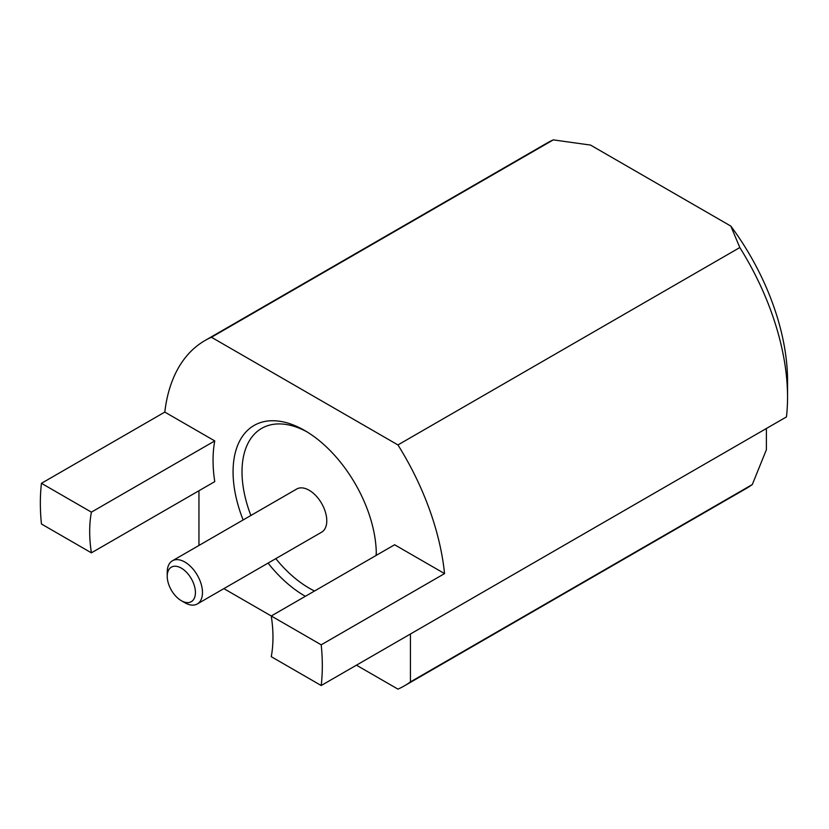<?xml version="1.0" encoding="UTF-8"?>
<svg xmlns="http://www.w3.org/2000/svg" width="829" height="829" viewBox="0 0 829 829"><rect width="100%" height="100%" fill="white"/><g stroke="black" fill="none" stroke-linecap="round" stroke-linejoin="round"><path stroke-width="1.24" d="M305.373 596.289A101.283 58.476 60 0 1 304.689 595.896A101.283 58.476 60 0 1 268.057 563.119M243.135 519.949A101.283 58.476 60 0 1 242.431 436.375A101.283 58.476 60 0 1 304.689 430.489L304.689 430.489A101.283 58.476 60 0 1 376.304 554.539A101.283 58.476 60 0 1 376.304 555.337M306.958 431.847A94.952 54.818 -120 0 0 250.886 515.472M275.808 558.642A94.952 54.818 -120 0 0 309.165 588.134A94.952 54.818 -120 0 0 314.543 590.994M167.23 576.269L167.23 572.207A24.922 14.394 60 0 1 172.391 560.798A24.922 14.394 60 0 1 184.846 562.031A24.922 14.394 60 0 1 201.136 583.989A24.922 14.394 60 0 1 197.312 603.958A24.922 14.394 60 0 1 184.846 602.724L181.323 600.693A19.937 11.513 60 0 1 167.23 576.269A19.937 11.513 60 0 1 181.323 568.134A19.937 11.513 60 0 1 195.426 592.548A19.937 11.513 60 0 1 181.323 600.693L184.846 602.724M197.312 603.958L321.621 532.187A24.922 14.394 -120 0 0 325.445 512.218A24.922 14.394 -120 0 0 309.165 490.26A24.922 14.394 -120 0 0 296.699 489.027L172.391 560.798M730.805 226.068L739.82 247.55L397.941 444.935L211.436 337.258L553.316 139.873L590.528 145.075L730.805 226.068A179.437 103.604 60 0 1 787.55 380.925L787.55 397.205A199.374 115.117 -120 0 0 739.82 247.55M397.941 444.935A199.374 115.117 60 0 1 444.562 573.595L321.206 644.817A199.374 115.117 60 0 1 321.206 685.521L786.441 416.914A199.374 115.117 -120 0 0 787.55 397.205M766.4 428.489L766.4 449.701L752.307 484.53A199.374 115.117 60 0 1 746.255 488.478L404.376 685.863A199.374 115.117 60 0 1 397.941 689.127L356.449 665.169M164.805 412.086L214.763 440.924L91.397 512.146A129.593 74.828 -120 0 0 91.397 552.839L41.45 524.001A199.374 115.117 60 0 1 41.45 483.307L164.805 412.086A199.374 115.117 60 0 1 205.001 340.522A199.374 115.117 60 0 1 211.436 337.258M553.316 139.873A199.374 115.117 -120 0 0 546.881 143.137L205.001 340.522M223.871 588.631L271.259 615.988L394.614 544.767L444.562 573.595M214.763 440.924A129.593 74.828 -120 0 0 214.763 481.618L91.397 552.839M198.95 490.747L198.95 545.461M752.307 484.53L410.428 681.915A199.374 115.117 60 0 1 404.376 685.863M410.428 681.915L410.428 634.009M321.206 644.817L271.259 615.978A129.593 74.828 -120 0 1 271.259 656.682L321.206 685.521M91.397 512.146L41.45 483.307M376.086 555.461A94.952 54.818 -120 0 0 376.273 551.896"/></g></svg>

